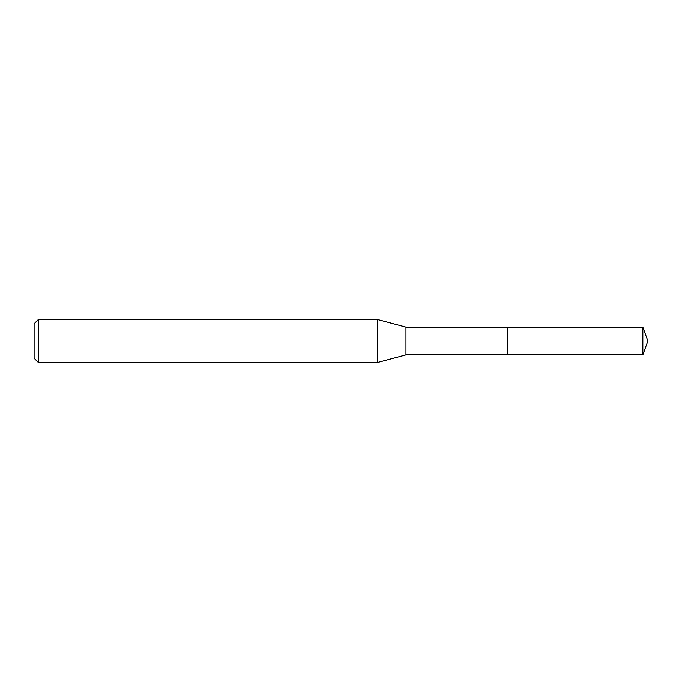 <?xml version="1.0" encoding="UTF-8"?>
<svg xmlns="http://www.w3.org/2000/svg" width="682" height="682" viewBox="0 0 682 682"><rect width="100%" height="100%" fill="white"/><g stroke="black" fill="none" stroke-linecap="round" stroke-linejoin="round"><path stroke-width="1.02" d="M405.969 341L405.969 354.879L642.845 354.879L642.845 327.121L507.911 327.121L507.911 354.879L507.911 327.121L405.969 327.121L405.969 341M38.405 319.466L38.405 362.534L34.1 358.229L34.1 323.771L38.405 319.466L377.393 319.466L377.393 362.534L405.969 354.879M38.405 362.534L377.393 362.534M405.969 327.121L377.393 319.466M642.845 327.121L647.9 341L642.845 354.879"/></g></svg>
